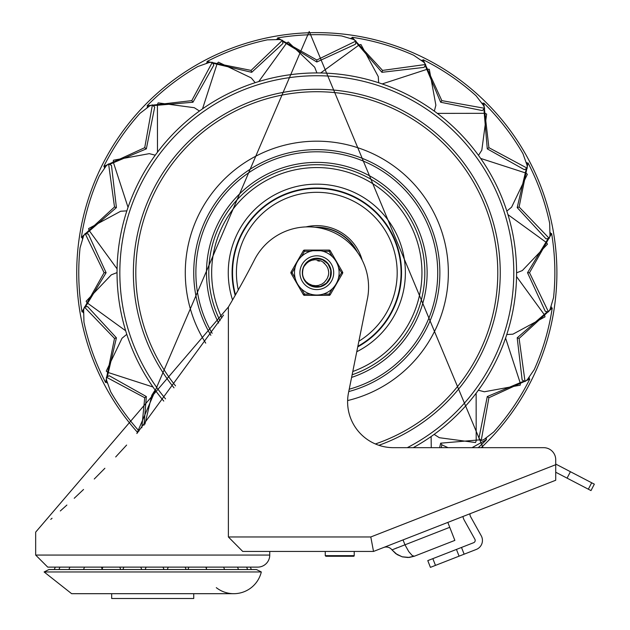 <?xml version="1.0" encoding="UTF-8"?>
<svg xmlns="http://www.w3.org/2000/svg" width="630" height="630" viewBox="0 0 630 630"><rect width="100%" height="100%" fill="white"/><g stroke="black" fill="none" stroke-linecap="round" stroke-linejoin="round"><path stroke-width="0.94" d="M44.108 571.953L48.935 569.544L256.481 569.544L261.308 571.953L44.108 571.953L71.639 593.688L233.777 593.688M193.733 593.688L193.733 598.5L111.683 598.5L111.683 593.688M261.308 571.953A28.303 28.303 0 0 1 216.303 587.656M372.094 543.847L371.645 541.461M353.611 556.266L325.86 556.266L353.611 556.266A0.606 0.606 0 0 0 354.217 555.668L354.217 551.439L373.519 551.439L370.794 536.965L228.383 536.965L242.723 551.439L373.519 551.439L555.723 480.249L555.723 459.735L555.723 464.058L570.418 471.712L567.079 478.138L590.995 490.581L594.334 484.155L570.418 471.712M223.54 315.087L136.852 433.534L309.228 31.5L483.029 447.67L543.659 447.67L393.459 447.67A45.848 45.848 0 0 1 348.508 392.766L367.692 297.462A60.33 60.33 0 0 0 254.552 259.678A865.612 865.612 0 0 1 228.383 307.038L35.666 532.137L35.666 555.062L47.73 567.126L257.686 567.126A12.065 12.065 0 0 0 269.75 555.062L35.666 555.062M126.63 445.063L115.684 456.963M104.879 468.279L94.272 479.005M83.538 489.486L74.23 498.283M66.882 505.047L60.315 510.969M52.054 518.246L50.754 519.364M354.217 555.668L325.253 555.668L325.253 551.439L269.75 551.439L269.75 555.062M555.723 480.249L462.94 516.505A12.065 12.065 0 0 0 464.278 520.238L474.894 539.272A2.41 2.41 0 0 1 473.666 542.69L456.443 549.423L459.081 556.164L464.137 554.187L461.499 547.446M464.137 554.187L476.304 549.439A9.655 9.655 0 0 0 481.218 535.744L470.602 516.71A4.827 4.827 0 0 1 470.027 513.734L535.492 488.155M454.86 540.39L414.398 556.195L454.86 540.39L447.828 522.404L384.528 547.139M228.383 536.965L228.383 307.038M555.723 459.735A12.065 12.065 0 0 0 543.659 447.67M237.935 567.126L205.711 567.126A9.655 9.655 0 0 1 206.703 569.544M188.008 569.544A9.655 9.655 0 0 1 188.992 567.126L185.078 567.126A9.655 9.655 0 0 1 186.063 569.544M167.375 569.544A9.655 9.655 0 0 1 168.36 567.126L162.934 567.126A9.655 9.655 0 0 1 163.926 569.544M145.231 569.544A9.655 9.655 0 0 1 146.215 567.126L140.679 567.126A9.655 9.655 0 0 1 141.663 569.544M122.968 569.544A9.655 9.655 0 0 1 123.96 567.126L119.7 567.126A9.655 9.655 0 0 1 120.684 569.544M101.989 569.544A9.655 9.655 0 0 1 102.981 567.126L67.481 567.126M409.421 557.408L414.398 556.195L408.012 557.511L402.389 556.873L397.199 554.628L391.986 549.88L395.766 553.644L402.129 556.794L409.201 557.432L414.398 556.195L412.296 555.621L408.776 551.62L404.964 544.808L403.043 539.902M449.749 527.31L391.986 549.88A7.237 7.237 0 0 0 383.583 547.509M396.695 547.927L396.136 548.147M430.416 567.362L435.48 565.386L432.841 558.645L427.786 560.621L430.416 567.362M432.841 558.645L456.443 549.423M459.081 556.164L435.48 565.386M567.079 478.138L555.723 472.232M362.148 260.088A47.061 47.061 0 0 0 306.054 226.894M316.811 141.183A131.52 131.52 0 0 0 205.726 343.122A131.52 131.52 0 0 1 316.811 141.183A131.52 131.52 0 0 1 347.618 400.57A131.52 131.52 0 0 0 316.811 141.183M137.686 432.574A240.085 240.085 0 0 1 155.421 94.965A240.085 240.085 0 0 1 493.172 109.809A240.085 240.085 0 0 1 481.218 447.67M174.014 387.828A183.417 183.417 0 0 1 316.811 89.287A183.417 183.417 0 0 1 378.898 445.3M175.518 385.836A180.999 180.999 0 0 1 316.811 91.712A180.999 180.999 0 0 1 375.393 443.961M413.217 447.67A199.765 199.765 0 0 0 316.811 72.938A199.765 199.765 0 0 0 163.761 401.089M277.806 38.934A237.006 237.006 0 0 0 276.814 39.099M207.475 62.425A237.006 237.006 0 0 0 206.585 62.898M147.845 106.509A237.006 237.006 0 0 0 147.144 107.226M104.753 166.855A237.006 237.006 0 0 0 104.312 167.753M82.428 237.565A237.006 237.006 0 0 0 82.278 238.557M83.034 311.716A237.006 237.006 0 0 0 83.199 312.7M106.533 382.04A237.006 237.006 0 0 0 106.998 382.938M485.777 438.913A237.006 237.006 0 0 0 486.478 438.189M528.861 378.559A237.006 237.006 0 0 0 529.31 377.661M551.195 307.849A237.006 237.006 0 0 0 551.345 306.857M550.581 233.706A237.006 237.006 0 0 0 550.415 232.714M527.09 163.375A237.006 237.006 0 0 0 526.625 162.485M483.013 103.745A237.006 237.006 0 0 0 482.297 103.044M422.667 60.653A237.006 237.006 0 0 0 421.761 60.212M351.957 38.32A237.006 237.006 0 0 0 350.965 38.178M341.712 35.965A238.053 238.053 0 0 0 277.633 37.902L316.811 60L355.966 41.044L353.524 39.469L341.712 35.965M277.854 39.21L277.633 37.902M355.966 41.044L355.422 44.258L316.811 62L282.618 41.344M517.198 207.593L519.104 206.979L549.234 238.361L546.013 238.833L517.198 207.593L526.286 168.69M487.273 148.861L488.896 147.68L527.239 168.218L524.325 169.667L487.273 148.861L483.895 109.053M440.661 102.241L441.835 100.627L484.651 108.305L482.328 110.581L440.661 102.241L425.14 65.433M381.922 72.316L382.544 70.41L425.636 64.488L424.132 67.371L381.922 72.316L355.785 42.1M439.622 447.67L440.661 443.173L480.469 439.787M487.273 396.561L488.896 397.735L481.21 440.551L478.934 438.228L487.273 396.561L524.089 381.04M517.198 337.822L519.104 338.436L525.034 381.536L522.152 380.024L517.198 337.822L547.423 311.685M527.515 272.711L529.515 272.711L548.47 311.866L545.265 311.322L527.515 272.711L548.179 238.518M251.701 72.316L251.079 70.41L282.461 40.288L282.933 43.502L251.701 72.316L212.79 63.228M192.961 102.241L191.78 100.627L212.318 62.275L213.767 65.189L192.961 102.241L153.153 105.627M146.349 148.861L144.727 147.68L152.405 104.863L154.681 107.187L146.349 148.861L109.533 164.375M116.416 207.593L114.51 206.979L108.588 163.887L111.471 165.391L116.416 207.593L86.2 233.73M106.108 272.711L104.1 272.711L85.152 233.557L88.358 234.092L106.108 272.711L85.444 306.904M116.416 337.822L114.51 338.436L84.388 307.054L87.601 306.582L116.416 337.822L107.336 376.724M146.349 396.561L144.727 397.735L106.376 377.197L109.289 375.756L146.349 396.561L144.018 425.203M258.741 81.569L286.697 42.99L288.272 42.045L314.669 67.197L316.921 72.938M434.133 434.393L439.338 437.708L475.477 442.543L476.193 440.858L476.138 393.207M431.266 447.67L431.109 436.551M155.13 390.033L151.806 395.238L144.955 424.1M126.787 334.333L122.023 338.247L106.257 371.125L107.643 372.33L152.972 387.001M117.046 272.593L111.305 274.845L86.145 301.242L87.09 302.817L125.669 330.781M126.858 210.869L120.7 211.239L88.617 228.572L89.027 230.359L117.078 268.876M155.263 155.193L149.294 153.649L113.424 160.217L113.266 162.044L128.04 207.341M199.482 111.03L194.284 107.706L158.146 102.871L157.421 104.564L157.476 152.208M255.189 82.68L251.268 77.923L218.389 62.157L217.185 63.536L202.514 108.872M378.654 82.758L378.276 76.6L360.951 44.517L359.155 44.927L320.646 72.978M434.322 111.163L435.873 105.194L429.306 69.324L427.471 69.166L382.174 83.94M478.493 155.382L481.808 150.184L486.644 114.046L484.958 113.321L437.307 113.376M506.835 211.089L511.599 207.168L527.365 174.29L525.979 173.085L480.651 158.413M516.576 272.822L522.317 270.569L547.47 244.172L546.525 242.597L507.945 214.633M478.359 390.222L484.328 391.773L520.191 385.198L520.356 383.371L505.583 338.074M506.764 334.546L512.922 334.176L544.997 316.851L544.588 315.055L516.537 276.546M550.305 233.754L551.612 233.533L529.515 272.711M548.47 311.866L550.045 309.425L553.557 297.612A238.053 238.053 0 0 0 551.612 233.533M550.919 307.81L552.226 308.007L519.104 338.436M525.034 381.536L527.286 379.701L534.272 369.55A238.053 238.053 0 0 0 552.226 308.007M528.609 378.433L529.798 379.032L488.896 397.735M481.21 440.551L483.927 439.504L493.699 432.015A238.053 238.053 0 0 0 529.798 379.032M440.661 443.173L441.835 444.796L441.284 447.67M485.572 438.716L486.517 439.645L472.027 447.67M448.017 447.67L441.835 444.796M478.233 447.67A238.053 238.053 0 0 0 486.517 439.645M141.805 427.801L144.727 397.735M106.376 377.197L106.533 380.103L110.644 391.718A238.053 238.053 0 0 0 139.033 431.022M106.777 381.914L105.604 382.528L114.51 338.436M84.388 307.054L83.64 309.865L83.955 322.182A238.053 238.053 0 0 0 105.604 382.528M83.31 311.669L82.002 311.882L104.1 272.711M85.152 233.557L83.57 235.99L80.065 247.803A238.053 238.053 0 0 0 82.002 311.882M82.703 237.605L81.388 237.408L114.51 206.979M108.588 163.887L106.336 165.714L99.351 175.864A238.053 238.053 0 0 0 81.388 237.408M105.005 166.981L103.824 166.391L144.727 147.68M152.405 104.863L149.696 105.911L139.915 113.408A238.053 238.053 0 0 0 103.824 166.391M148.042 106.706L147.097 105.777L191.78 100.627M212.318 62.275L209.42 62.433L197.804 66.536A238.053 238.053 0 0 0 147.097 105.777M207.601 62.677L206.994 61.504L251.079 70.41M282.461 40.288L279.657 39.54L267.341 39.855A238.053 238.053 0 0 0 206.994 61.504M316.811 62L316.811 60M351.91 38.603L352.107 37.288L382.544 70.41M425.636 64.488L423.801 62.228L413.658 55.243A238.053 238.053 0 0 0 352.107 37.288M422.541 60.905L423.132 59.716L441.835 100.627M484.651 108.305L483.604 105.596L476.115 95.815A238.053 238.053 0 0 0 423.132 59.716M482.816 103.942L483.745 102.997L488.896 147.68M527.239 168.218L527.082 165.32L522.979 153.704A238.053 238.053 0 0 0 483.745 102.997M526.837 163.501L528.019 162.887L519.104 206.979M549.234 238.361L549.982 235.549L549.667 223.233A238.053 238.053 0 0 0 528.019 162.887M316.756 227.461A45.25 45.25 0 0 1 356.493 250.976M304.873 280.547L303.967 278.948A14.277 14.277 0 0 1 303.967 266.474L308.511 261.088L315.087 258.536L322.08 259.434L327.789 263.576L330.821 269.947L330.435 276.987L326.726 282.988L320.599 286.477L313.543 286.611L307.29 283.35L303.967 278.948L306.054 281.665L308.613 283.713L312.204 285.28L315.724 285.736L318.528 285.414L322.001 284.051L324.356 282.295L326.474 279.602A11.868 11.868 0 0 0 326.474 265.813L326.757 266.238M302.542 272.113L303.054 268.868M304.369 265.702L307.078 262.261M309.747 260.3L313.023 258.938M315.898 258.457L322.647 259.678L328.175 264.057L330.923 270.553L330.238 277.57L326.269 283.405L320.001 286.626L312.952 286.453L306.841 282.933L303.975 278.956M319.434 258.67L321.481 259.214M325.836 261.639L327.356 263.08M330.025 267.309L331.081 272.191M331.002 274.294L329.584 279.082M329.277 279.657L327.183 282.524M323.166 285.492L321.221 286.288M316.276 286.981L314.181 286.745M309.511 284.981L305.731 281.72M304.526 279.996L303.25 277.168M302.542 273.223L302.762 270.136M304.03 266.332L305.999 263.379M309.18 260.639L311.787 259.339M322.804 259.749L324.111 260.434M328.293 264.222L329.088 265.427M326.127 283.524L324.978 284.421M319.812 286.666L318.378 286.902M312.771 286.406L311.393 285.918M303.109 276.735L303.739 278.46M318.796 258.568L322.221 259.497M325.316 261.237L327.884 263.702M329.766 266.711L330.844 270.097M331.057 273.648L330.388 277.137M328.876 280.35L326.608 283.091M323.741 285.193L320.45 286.516M316.929 286.989L313.393 286.571M310.078 285.303L307.18 283.248M302.581 273.877L302.589 271.428M303.755 266.923L305.589 263.883M308.535 261.072L311.236 259.56M315.268 258.513L316.693 258.426M322.166 259.473L322.962 259.82M313.11 286.5L312 286.154M306.393 282.476L305.652 281.626M303.258 277.208L302.833 275.617M302.951 269.254L303.14 268.577M305.684 263.757L307.724 261.694M310.992 259.67L311.929 259.292M302.676 274.727L302.589 274.026M303.132 268.608L303.691 267.065M303.967 266.466L304.243 265.931M306.763 262.56L308.361 261.198M315.543 258.481L316.347 258.434M302.817 269.876L303.235 268.278M306.511 262.82L305.085 264.553M307.968 261.497L309.023 260.741M314.52 286.808L313.582 286.618M313.299 286.548L311.11 285.8M307.818 283.799L305.542 281.476M303.605 278.145L303.369 277.531M303.274 277.255L303.069 276.586M310.283 260.009L312.992 258.954M315.85 258.457L316.654 258.426M306.723 262.6L307.464 261.915M311.748 259.355L313.772 258.757M317.803 260.883L318.465 260.954M318.67 260.985L319.505 261.151M323.938 263.222L324.592 263.75M326.986 266.6L327.269 267.096M328.671 272.215L328.679 272.916M327.458 277.948L327.127 278.57M328.325 269.821L328.45 270.38M328.301 275.688L328.183 276.113M327.978 276.72L327.773 277.255M328.112 269.089L328.639 271.758M328.466 274.94L327.647 277.546M326.474 265.813L323.946 262.749L321.442 261.056L315.228 259.686L311.771 260.269L308.85 261.56L306.164 263.639L303.967 266.474A14.277 14.277 0 0 1 313.677 258.78M303.676 267.096L304.644 265.23M310.519 294.123L304.447 294.123L303.4 294.73L291.036 273.31A1.205 1.205 0 0 1 291.036 272.105L292.076 272.711L295.116 267.451M330.222 294.73L329.175 294.123L323.103 294.123A22.326 22.326 0 0 0 332.215 288.863L329.175 294.123L329.175 295.336L304.447 295.336L329.175 295.336A1.205 1.205 0 0 0 330.222 294.73L342.586 273.31L341.539 272.711L338.507 277.972M303.4 250.685A1.205 1.205 0 0 1 304.447 250.086L329.175 250.086L304.447 250.086A1.205 1.205 0 0 0 303.4 250.685L304.447 251.291L310.519 251.291A22.326 22.326 0 0 0 301.408 256.552L304.447 251.291L304.447 250.086A1.205 1.205 0 0 0 303.4 250.685L291.036 272.105M312.945 250.724L320.678 250.724M330.222 250.685A1.205 1.205 0 0 0 329.175 250.086L329.175 251.291L332.215 256.552A22.326 22.326 0 0 0 323.103 251.291L329.175 251.291L330.222 250.685L342.586 272.105A1.205 1.205 0 0 1 342.586 273.31M301.408 288.863L304.447 294.123L304.447 295.336A1.205 1.205 0 0 1 303.4 294.73M299.919 272.711A16.892 16.892 0 0 1 316.811 255.811A16.892 16.892 0 0 1 333.703 272.711A16.892 16.892 0 0 1 316.811 289.603A16.892 16.892 0 0 1 299.919 272.711A16.892 16.892 0 0 1 316.811 255.811A16.892 16.892 0 0 1 333.703 272.711A16.892 16.892 0 0 1 316.811 289.603A16.892 16.892 0 0 1 299.919 272.711M339.129 272.711A22.326 22.326 0 0 0 316.811 250.386A22.326 22.326 0 0 0 294.486 272.711A22.326 22.326 0 0 0 316.811 295.029A22.326 22.326 0 0 0 339.129 272.711A22.326 22.326 0 0 0 316.811 250.386A22.326 22.326 0 0 0 294.486 272.711A22.326 22.326 0 0 0 316.811 295.029A22.326 22.326 0 0 0 339.129 272.711M302.329 272.711A14.482 14.482 0 0 0 324.048 285.248A14.482 14.482 0 0 0 324.048 260.166A14.482 14.482 0 0 0 302.329 272.711M555.723 464.704L370.794 536.965M588.341 489.195L591.68 482.777M357.486 252.331A45.494 45.494 0 0 0 315.087 227.249M358.887 341.208A80.396 80.396 0 0 0 316.811 192.315A80.396 80.396 0 0 0 238.282 289.926M357.864 346.303A84.27 84.27 0 0 0 316.811 188.441A84.27 84.27 0 0 0 235.502 294.832M356.769 351.729A88.546 88.546 0 0 0 316.811 184.157A88.546 88.546 0 0 0 232.549 299.935M357.745 346.878A84.711 84.711 0 0 0 316.811 187.992A84.711 84.711 0 0 0 235.187 295.375M352.784 371.511A105.147 105.147 0 0 0 316.811 167.564A105.147 105.147 0 0 0 221.847 317.851M352.123 374.795A108.021 108.021 0 0 0 316.811 164.69A108.021 108.021 0 0 0 220.059 320.749M351.595 377.409A110.329 110.329 0 0 0 316.811 162.382A110.329 110.329 0 0 0 218.634 323.048M349.225 389.214A120.928 120.928 0 0 0 316.811 151.783A120.928 120.928 0 0 0 212.145 333.286M348.744 391.569A123.078 123.078 0 0 0 316.811 149.633A123.078 123.078 0 0 0 210.845 335.31M165.525 398.845A196.97 196.97 0 0 1 316.811 75.734A196.97 196.97 0 0 1 407.287 447.67M295.116 277.972L292.076 272.711L291.036 273.31M338.507 267.451L341.539 272.711L342.586 272.105M60.023 567.126A9.655 9.655 0 0 0 59.039 569.544M84.601 567.126A9.655 9.655 0 0 0 83.617 569.544M102.147 569A9.655 9.655 0 0 0 101.32 567.126M224.524 569.544A9.655 9.655 0 0 0 223.54 567.126M206.821 567.126A9.655 9.655 0 0 0 206.27 568.252M247.535 569.544A9.655 9.655 0 0 0 246.55 567.126M251.268 569.544A9.655 9.655 0 0 0 250.283 567.126M238.431 569.544A9.655 9.655 0 0 0 237.447 567.126M69.977 567.126A9.655 9.655 0 0 0 68.985 569.544M55.369 567.126A9.655 9.655 0 0 0 54.385 569.544M409.421 557.416L414.398 556.195M325.253 555.668L325.86 556.266"/></g></svg>
